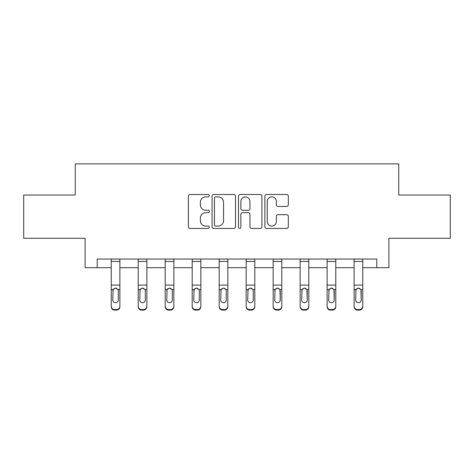 <?xml version="1.0" encoding="UTF-8"?>
<svg xmlns="http://www.w3.org/2000/svg" width="474" height="474" viewBox="0 0 474 474"><rect width="100%" height="100%" fill="white"/><g stroke="black" fill="none" stroke-linecap="round" stroke-linejoin="round"><path stroke-width="0.71" d="M209.324 195.673A1.191 1.191 0 0 0 208.133 194.488L190.092 194.488A1.7 1.7 0 0 0 188.391 196.183L188.391 226.75A1.7 1.7 0 0 0 190.092 228.444L208.133 228.444A1.191 1.191 0 0 0 209.324 227.259A1.191 1.191 0 0 0 208.133 226.068L205.799 226.068A5.433 5.433 0 0 1 200.366 220.635L200.366 218.087A5.433 5.433 0 0 1 205.799 212.654L208.133 212.654A1.191 1.191 0 0 0 209.324 211.469A1.191 1.191 0 0 0 208.133 210.278L205.799 210.278A5.433 5.433 0 0 1 200.366 204.845L200.366 202.297A5.433 5.433 0 0 1 205.799 196.864L208.133 196.864A1.191 1.191 0 0 0 209.324 195.673M286.628 206.457A1.7 1.7 0 0 0 288.322 204.756L288.322 196.183A1.7 1.7 0 0 0 286.628 194.488L266.589 194.488A1.7 1.7 0 0 0 264.889 196.183L264.889 226.75A1.7 1.7 0 0 0 266.589 228.444L286.628 228.444A1.7 1.7 0 0 0 288.322 226.75L288.322 216.393A1.7 1.7 0 0 0 286.628 214.692L278.048 214.692A1.7 1.7 0 0 0 276.354 216.393L276.354 221.53A4.544 4.544 0 0 1 271.809 226.068A4.544 4.544 0 0 1 267.265 221.53L267.265 201.403A4.544 4.544 0 0 1 271.809 196.864A4.544 4.544 0 0 1 276.354 201.403L276.354 204.756A1.7 1.7 0 0 0 278.048 206.457L286.628 206.457M97.223 267.692L97.223 259.041L376.777 259.041L376.777 267.692L388.887 267.692L388.887 238.28L450.3 238.28L450.3 195.033L398.747 195.033L398.747 163.891L75.253 163.891L75.253 195.033L23.7 195.033L23.7 238.28L85.113 238.28L85.113 267.692L111.236 267.692M235.513 196.183A1.7 1.7 0 0 0 233.818 194.488L213.78 194.488A1.7 1.7 0 0 0 212.079 196.183L212.079 226.75A1.7 1.7 0 0 0 213.78 228.444L233.818 228.444A1.7 1.7 0 0 0 235.513 226.75L235.513 196.183M240.182 194.488L260.22 194.488A1.7 1.7 0 0 1 261.921 196.183L261.921 226.75A1.7 1.7 0 0 1 260.22 228.444L251.647 228.444A1.7 1.7 0 0 1 249.946 226.75L249.946 214.355A1.7 1.7 0 0 0 248.252 212.654L242.564 212.654A1.7 1.7 0 0 0 240.863 214.355L240.863 227.259A1.191 1.191 0 0 1 239.672 228.444A1.191 1.191 0 0 1 238.487 227.259L238.487 196.183A1.7 1.7 0 0 1 240.182 194.488M119.886 267.692L138.218 267.692M146.869 267.692L165.207 267.692M173.857 267.692L192.195 267.692M200.846 267.692L219.184 267.692M227.834 267.692L246.166 267.692M254.816 267.692L273.154 267.692M281.805 267.692L300.143 267.692M308.793 267.692L327.131 267.692M335.782 267.692L354.114 267.692M362.764 267.692L376.777 267.692M215.646 196.864A1.191 1.191 0 0 0 214.461 198.049L214.461 224.883A1.191 1.191 0 0 0 215.646 226.068L218.111 226.068A5.433 5.433 0 0 0 223.544 220.635L223.544 202.297A5.433 5.433 0 0 0 218.111 196.864L215.646 196.864M249.946 201.491A4.544 4.544 0 0 0 245.408 196.947A4.544 4.544 0 0 0 240.863 201.491L240.863 208.578A1.7 1.7 0 0 0 242.564 210.278L248.252 210.278A1.7 1.7 0 0 0 249.946 208.578L249.946 201.491M111.236 290.112L111.236 306.133A3.46 3.431 -0 0 0 114.696 309.563L116.426 309.563A3.46 3.431 -0 0 0 119.886 306.133L119.886 306.672A3.46 3.431 180 0 1 116.426 310.109L116.426 309.563M118.328 299.953L118.328 290.84L118.328 299.953A2.767 2.743 180 0 1 115.561 302.702A2.767 2.743 180 0 0 118.328 299.953M112.788 300.498L112.788 299.953A2.767 2.743 180 0 0 115.561 302.702M114.115 288.465L112.788 290.627M117.001 288.465L115.561 288.062L118.02 289.567L118.328 290.84M119.886 259.041L119.886 306.133M111.236 259.041L111.236 306.133M114.696 309.563L114.696 310.109L116.426 310.109M114.696 310.109A3.46 3.431 180 0 1 111.236 306.672M111.236 289.567L113.096 289.567L112.788 299.953M113.096 289.567L115.561 288.062M138.218 290.112L138.218 306.133A3.46 3.431 -0 0 0 141.679 309.563L143.409 309.563A3.46 3.431 -0 0 0 146.869 306.133L146.869 306.672A3.46 3.431 180 0 1 143.409 310.109L143.409 309.563M145.317 299.953L145.317 290.84L145.317 299.953A2.767 2.743 180 0 1 142.544 302.702A2.767 2.743 180 0 0 145.317 299.953M139.777 300.498L139.777 299.953A2.767 2.743 180 0 0 142.544 302.702M141.104 288.465L139.777 290.627M143.989 288.465L142.544 288.062L145.008 289.567L145.317 290.84M165.207 290.112L165.207 306.133A3.46 3.431 -0 0 0 168.667 309.563L170.397 309.563A3.46 3.431 -0 0 0 173.857 306.133L173.857 306.672A3.46 3.431 180 0 1 170.397 310.109L170.397 309.563M172.299 299.953L172.299 290.84L172.299 299.953A2.767 2.743 180 0 1 169.532 302.702A2.767 2.743 180 0 0 172.299 299.953M166.765 300.498L166.765 299.953A2.767 2.743 180 0 0 169.532 302.702M168.086 288.465L166.765 290.627M170.978 288.465L169.532 288.062L171.997 289.567L172.299 290.84M146.869 259.041L146.869 306.133M138.218 259.041L138.218 306.133M141.679 309.563L141.679 310.109L143.409 310.109M141.679 310.109A3.46 3.431 180 0 1 138.218 306.672M138.218 289.567L140.085 289.567L139.777 299.953M140.085 289.567L142.544 288.062M173.857 259.041L173.857 306.133M165.207 259.041L165.207 306.133M168.667 309.563L168.667 310.109L170.397 310.109M168.667 310.109A3.46 3.431 180 0 1 165.207 306.672M165.207 289.567L167.073 289.567L166.765 299.953M167.073 289.567L169.532 288.062M192.195 290.112L192.195 306.133A3.46 3.431 -0 0 0 195.655 309.563L197.385 309.563A3.46 3.431 -0 0 0 200.846 306.133L200.846 306.672A3.46 3.431 180 0 1 197.385 310.109L197.385 309.563M199.287 299.953L199.287 290.84L199.287 299.953A2.767 2.743 180 0 1 196.52 302.702A2.767 2.743 180 0 0 199.287 299.953M193.753 300.498L193.753 299.953A2.767 2.743 180 0 0 196.52 302.702M195.075 288.465L193.753 290.627M197.966 288.465L196.52 288.062L198.979 289.567L199.287 290.84M219.184 290.112L219.184 306.133A3.46 3.431 -0 0 0 222.644 309.563L224.374 309.563A3.46 3.431 -0 0 0 227.834 306.133L227.834 306.672A3.46 3.431 180 0 1 224.374 310.109L224.374 309.563M226.276 299.953L226.276 290.84L226.276 299.953A2.767 2.743 180 0 1 223.509 302.702A2.767 2.743 180 0 0 226.276 299.953M220.736 300.498L220.736 299.953A2.767 2.743 180 0 0 223.509 302.702M222.063 288.465L220.736 290.627M224.949 288.465L223.509 288.062L225.968 289.567L226.276 290.84M246.166 290.112L246.166 306.133A3.46 3.431 -0 0 0 249.626 309.563L251.356 309.563A3.46 3.431 -0 0 0 254.816 306.133L254.816 306.672A3.46 3.431 180 0 1 251.356 310.109L251.356 309.563M253.264 299.953L253.264 290.84L253.264 299.953A2.767 2.743 180 0 1 250.491 302.702A2.767 2.743 180 0 0 253.264 299.953M247.724 300.498L247.724 299.953A2.767 2.743 180 0 0 250.491 302.702M249.051 288.465L247.724 290.627M251.937 288.465L250.491 288.062L252.956 289.567L253.264 290.84M200.846 259.041L200.846 306.133M192.195 259.041L192.195 306.133M195.655 309.563L195.655 310.109L197.385 310.109M195.655 310.109A3.46 3.431 180 0 1 192.195 306.672M192.195 289.567L194.056 289.567L193.753 299.953M194.056 289.567L196.52 288.062M227.834 259.041L227.834 306.133M219.184 259.041L219.184 306.133M222.644 309.563L222.644 310.109L224.374 310.109M222.644 310.109A3.46 3.431 180 0 1 219.184 306.672M219.184 289.567L221.044 289.567L220.736 299.953M221.044 289.567L223.509 288.062M254.816 259.041L254.816 306.133M246.166 259.041L246.166 306.133M249.626 309.563L249.626 310.109L251.356 310.109M249.626 310.109A3.46 3.431 180 0 1 246.166 306.672M246.166 289.567L248.032 289.567L247.724 299.953M248.032 289.567L250.491 288.062M281.805 259.041L281.805 306.672A3.46 3.431 180 0 1 278.345 310.109L278.345 309.563A3.46 3.431 -0 0 0 281.805 306.133M276.615 309.563L276.615 310.109A3.46 3.431 180 0 1 273.154 306.672L273.154 306.133A3.46 3.431 -0 0 0 276.615 309.563L278.345 309.563M273.154 259.041L273.154 306.133M276.615 310.109L278.345 310.109M279.944 289.567L280.247 299.953A2.767 2.743 180 0 1 277.48 302.702A2.767 2.743 180 0 1 274.713 299.953L275.021 289.567L277.48 288.062L279.944 289.567L281.805 289.567M308.793 259.041L308.793 306.672A3.46 3.431 180 0 1 305.333 310.109L305.333 309.563A3.46 3.431 -0 0 0 308.793 306.133M303.603 309.563L303.603 310.109A3.46 3.431 180 0 1 300.143 306.672L300.143 306.133A3.46 3.431 -0 0 0 303.603 309.563L305.333 309.563M300.143 259.041L300.143 306.133M303.603 310.109L305.333 310.109M306.927 289.567L307.235 299.953A2.767 2.743 180 0 1 304.468 302.702A2.767 2.743 180 0 1 301.701 299.953L302.003 289.567L304.468 288.062L306.927 289.567L308.793 289.567M335.782 259.041L335.782 306.672A3.46 3.431 180 0 1 332.321 310.109L332.321 309.563A3.46 3.431 -0 0 0 335.782 306.133M330.591 309.563L330.591 310.109A3.46 3.431 180 0 1 327.131 306.672L327.131 306.133A3.46 3.431 -0 0 0 330.591 309.563L332.321 309.563M327.131 259.041L327.131 306.133M330.591 310.109L332.321 310.109M333.915 289.567L334.223 299.953A2.767 2.743 180 0 1 331.456 302.702A2.767 2.743 180 0 1 328.683 299.953L328.992 289.567L331.456 288.062L333.915 289.567L335.782 289.567M362.764 259.041L362.764 306.672A3.46 3.431 180 0 1 359.304 310.109L359.304 309.563A3.46 3.431 -0 0 0 362.764 306.133M357.574 309.563L357.574 310.109A3.46 3.431 180 0 1 354.114 306.672L354.114 306.133A3.46 3.431 -0 0 0 357.574 309.563L359.304 309.563M354.114 259.041L354.114 306.133M357.574 310.109L359.304 310.109M360.904 289.567L361.212 299.953A2.767 2.743 180 0 1 358.439 302.702A2.767 2.743 180 0 1 355.672 299.953L355.98 289.567L358.439 288.062L360.904 289.567L362.764 289.567M273.154 290.112L273.154 306.672M277.48 302.702A2.767 2.743 180 0 0 280.247 299.953L280.247 290.84M274.713 300.498L274.713 299.953M276.034 288.465L274.713 290.627M278.925 288.465L277.48 288.062M300.143 290.112L300.143 306.672M304.468 302.702A2.767 2.743 180 0 0 307.235 299.953L307.235 290.84M301.701 300.498L301.701 299.953M303.022 288.465L301.701 290.627M305.914 288.465L304.468 288.062M327.131 290.112L327.131 306.672M331.456 302.702A2.767 2.743 180 0 0 334.223 299.953L334.223 290.84M328.683 300.498L328.683 299.953M330.011 288.465L328.683 290.627M332.896 288.465L331.456 288.062M354.114 290.112L354.114 306.672M358.439 302.702A2.767 2.743 180 0 0 361.212 299.953L361.212 290.84M355.672 300.498L355.672 299.953M356.999 288.465L355.672 290.627M359.885 288.465L358.439 288.062M111.236 259.077L119.886 259.077M118.02 289.567L119.886 289.567M111.236 285.093L119.886 285.093M111.236 261.447L119.886 261.447M138.218 259.077L146.869 259.077M145.008 289.567L146.869 289.567M138.218 285.093L146.869 285.093M138.218 261.447L146.869 261.447M165.207 259.077L173.857 259.077M171.997 289.567L173.857 289.567M165.207 285.093L173.857 285.093M165.207 261.447L173.857 261.447M192.195 259.077L200.846 259.077M198.979 289.567L200.846 289.567M192.195 285.093L200.846 285.093M192.195 261.447L200.846 261.447M219.184 259.077L227.834 259.077M225.968 289.567L227.834 289.567M219.184 285.093L227.834 285.093M219.184 261.447L227.834 261.447M246.166 259.077L254.816 259.077M252.956 289.567L254.816 289.567M246.166 285.093L254.816 285.093M246.166 261.447L254.816 261.447M273.154 259.077L281.805 259.077M273.154 289.567L275.021 289.567M273.154 285.093L281.805 285.093M273.154 261.447L281.805 261.447M300.143 259.077L308.793 259.077M300.143 289.567L302.003 289.567M300.143 285.093L308.793 285.093M300.143 261.447L308.793 261.447M327.131 259.077L335.782 259.077M327.131 289.567L328.992 289.567M327.131 285.093L335.782 285.093M327.131 261.447L335.782 261.447M354.114 259.077L362.764 259.077M354.114 289.567L355.98 289.567M354.114 285.093L362.764 285.093M354.114 261.447L362.764 261.447"/></g></svg>
